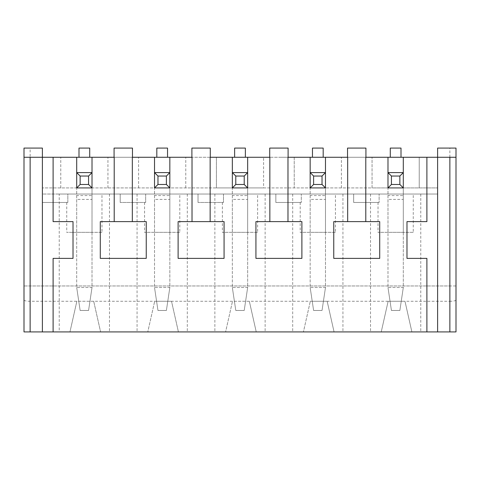 <?xml version="1.0" encoding="UTF-8"?>
<svg xmlns="http://www.w3.org/2000/svg" width="480" height="480" viewBox="0 0 480 480"><rect width="100%" height="100%" fill="white"/><g stroke="black" fill="none" stroke-linecap="round" stroke-linejoin="round"><path stroke-width="0.36" stroke-dasharray="2.4 1.8" d="M379.71 221.616L333.756 221.616L333.756 258.384L379.71 258.384L379.71 221.616M310.164 199.404L310.164 232.338L310.164 172.596L310.164 187.914L325.482 187.914L325.482 172.596L325.482 232.338L310.164 232.338L325.482 232.338L325.482 187.914L310.164 187.914L325.482 187.914L325.482 287.49L310.164 287.49L310.164 199.404L325.482 199.404M301.89 221.616L255.93 221.616L255.93 258.384L301.89 258.384L301.89 221.616M232.338 199.404L232.338 232.338L232.338 172.596L232.338 187.914L247.662 187.914L247.662 172.596L247.662 232.338L232.338 232.338L247.662 232.338L247.662 187.914L232.338 187.914L247.662 187.914L247.662 287.49L232.338 287.49L232.338 199.404L247.662 199.404M224.07 221.616L178.11 221.616L178.11 258.384L224.07 258.384L224.07 221.616M154.518 199.404L154.518 232.338L154.518 172.596L154.518 187.914L169.836 187.914L169.836 172.596L169.836 232.338L154.518 232.338L169.836 232.338L169.836 187.914L154.518 187.914L169.836 187.914L169.836 287.49L154.518 287.49L154.518 199.404L169.836 199.404M146.244 221.616L100.29 221.616L100.29 258.384L146.244 258.384L146.244 221.616M76.698 199.404L76.698 232.338L76.698 172.596L76.698 187.914L92.016 187.914L92.016 172.596L92.016 232.338L76.698 232.338L92.016 232.338L92.016 187.914L76.698 187.914L92.016 187.914L92.016 287.49L76.698 287.49L76.698 199.404L92.016 199.404M53.106 157.278L53.106 221.616L73.02 221.616L73.02 258.384L53.106 258.384L53.106 331.914M426.894 331.914L426.894 258.384L406.98 258.384L406.98 221.616L426.894 221.616L426.894 157.278M387.984 199.404L387.984 232.338L387.984 172.596L387.984 187.914L403.302 187.914L403.302 172.596L403.302 232.338L387.984 232.338L403.302 232.338L403.302 187.914L387.984 187.914L403.302 187.914L403.302 287.49L387.984 287.49L387.984 199.404L403.302 199.404M269.85 157.278L210.15 157.278M456 157.278L419.232 157.278L419.232 187.914L419.232 157.278L294.228 157.278L294.228 187.914L372.054 187.914L372.054 157.278L372.054 187.914L437.616 187.914L42.384 187.914L216.408 187.914L216.408 157.278L216.408 187.914L263.592 187.914L263.592 157.278L263.592 187.914L294.228 187.914L294.228 157.278L278.91 157.278L287.976 157.278M347.67 157.278L365.796 157.278M449.874 331.914L449.874 301.278L327.168 301.278L334.062 331.914L327.168 301.278L249.342 301.278L256.236 331.914L249.342 301.278L171.522 301.278L178.416 331.914L171.522 301.278L93.702 301.278L100.596 331.914L93.702 301.278L30.126 301.278L30.126 331.914L24 331.914L24 285.96L456 285.96L456 331.914L411.882 331.914L404.988 301.278L411.882 331.914L437.616 331.914L437.616 157.278L395.64 157.278L437.616 157.278L437.616 187.914L437.616 148.086L449.874 148.086L449.874 285.96L30.126 285.96L30.126 148.086L42.384 148.086L42.384 157.278L132.33 157.278M456 300.096C455.628 300.81 453.588 301.206 449.874 301.278L449.874 285.96L456 285.96L456 148.086L449.874 148.086M59.232 194.04L437.616 194.04L59.232 194.04L59.232 331.914L42.384 331.914L42.384 157.278L395.64 157.278L24 157.278M390.282 148.086L401.004 148.086M42.384 331.914L42.384 194.04L67.842 194.04L42.384 194.04L42.384 202.47L67.842 202.47L42.384 202.47L42.384 194.04L42.384 331.914L69.96 331.914L76.854 301.278L69.96 331.914L30.126 331.914M437.616 331.914L437.616 194.04L437.616 331.914L59.232 331.914M388.134 301.278L381.24 331.914L388.134 301.278L404.988 301.278M100.596 331.914L147.78 331.914L154.674 301.278L147.78 331.914L100.596 331.914M178.416 331.914L225.6 331.914L232.494 301.278L225.6 331.914L178.416 331.914M256.236 331.914L303.42 331.914L310.314 301.278L303.42 331.914L256.236 331.914M334.062 331.914L381.24 331.914L334.062 331.914M67.842 202.47L67.842 194.04L101.976 194.04L67.842 194.04L67.842 202.47L66.738 202.47L67.842 202.47M301.302 194.04L335.436 194.04L275.844 194.04L301.302 194.04L301.302 202.47L301.302 194.04M145.662 194.04L179.796 194.04L120.204 194.04L145.662 194.04L145.662 202.47L120.204 202.47L145.662 202.47L145.662 194.04M223.482 194.04L257.616 194.04L198.024 194.04L223.482 194.04L223.482 202.47L198.024 202.47L223.482 202.47L223.482 194.04M379.128 194.04L413.262 194.04L353.67 194.04L379.128 194.04L379.128 202.47L379.128 194.04M101.976 232.338L66.738 232.338L101.976 232.338L101.976 194.04M24 300.096C24.372 300.81 26.412 301.206 30.126 301.278L30.126 285.96L24 285.96L24 148.086L30.126 148.086M370.518 194.04L370.518 331.914M342.942 194.04L342.942 331.914M137.058 194.04L137.058 331.914M109.482 194.04L109.482 331.914M114.204 157.278L192.024 157.278M413.262 232.338L378.024 232.338L413.262 232.338L413.262 194.04M379.128 202.47L353.67 202.47L379.128 202.47M327.168 301.278L310.314 301.278M249.342 301.278L232.494 301.278M171.522 301.278L154.674 301.278M93.702 301.278L76.854 301.278M214.878 194.04L214.878 331.914M187.302 194.04L187.302 331.914M347.538 148.086L365.922 148.086M335.436 232.338L300.204 232.338L335.436 232.338L335.436 194.04M292.698 194.04L292.698 331.914M301.302 202.47L275.844 202.47L301.302 202.47M265.122 194.04L265.122 331.914M198.024 202.47L198.024 194.04L198.024 202.47M257.616 232.338L222.384 232.338L257.616 232.338L257.616 194.04M120.204 202.47L120.204 194.04L120.204 202.47M179.796 232.338L144.564 232.338L179.796 232.338L179.796 194.04M114.078 148.086L132.462 148.086M107.946 187.914L107.946 157.278L107.946 187.914M138.588 187.914L138.588 157.278L138.588 187.914M60.768 187.914L60.768 157.278L60.768 187.914M42.384 187.914L42.384 157.278L42.384 187.914M312.462 148.086L323.184 148.086M234.636 148.086L245.364 148.086M156.816 148.086L167.538 148.086M341.412 187.914L341.412 157.278L341.412 187.914M185.772 187.914L185.772 157.278L185.772 187.914M78.996 148.086L89.718 148.086M353.67 202.47L353.67 194.04L353.67 202.47M420.768 194.04L420.768 331.914M275.844 202.47L275.844 194.04L275.844 202.47M191.898 148.086L210.282 148.086M269.718 148.086L288.102 148.086M76.698 195.576L76.698 287.49L92.016 287.49L88.572 310.47L92.016 287.49L92.016 172.596L76.698 172.596L76.698 195.576L92.016 195.576M80.142 310.47L88.572 310.47L80.142 310.47L76.698 287.49L80.142 310.47M154.518 195.576L154.518 287.49L169.836 287.49L166.392 310.47L169.836 287.49L169.836 172.596L154.518 172.596L154.518 195.576L169.836 195.576M157.968 310.47L166.392 310.47L157.968 310.47L154.518 287.49L157.968 310.47M232.338 195.576L232.338 287.49L247.662 287.49L244.212 310.47L247.662 287.49L247.662 172.596L232.338 172.596L232.338 195.576L247.662 195.576M235.788 310.47L244.212 310.47L235.788 310.47L232.338 287.49L235.788 310.47M310.164 195.576L310.164 287.49L325.482 287.49L322.032 310.47L325.482 287.49L325.482 172.596L310.164 172.596L310.164 195.576L325.482 195.576M313.608 310.47L322.032 310.47L313.608 310.47L310.164 287.49L313.608 310.47M387.984 195.576L387.984 287.49L403.302 287.49L399.858 310.47L403.302 287.49L403.302 172.596L387.984 172.596L387.984 195.576L403.302 195.576M391.428 310.47L399.858 310.47L391.428 310.47L387.984 287.49L391.428 310.47M66.738 202.47L66.738 232.338M378.024 202.47L378.024 232.338M300.204 202.47L300.204 232.338M222.384 202.47L222.384 232.338M144.564 202.47L144.564 232.338"/><path stroke-width="0.72" d="M365.796 221.616L365.796 157.278L403.302 157.278L403.302 172.596L403.302 157.278L437.616 157.278L437.616 148.086L456 148.086L456 331.914L449.874 331.914L449.874 157.278L456 157.278M347.67 221.616L347.67 157.278L325.482 157.278L325.482 172.596L325.482 157.278L287.976 157.278L287.976 221.616M322.032 176.04L325.482 172.596L325.482 187.914L310.164 187.914L310.164 157.278L310.164 172.596L313.608 176.04L313.608 184.47L322.032 184.47L322.032 176.04L313.608 176.04M269.85 221.616L269.85 157.278L247.662 157.278L247.662 172.596L247.662 157.278L210.15 157.278L210.15 221.616M244.212 176.04L247.662 172.596L247.662 187.914L232.338 187.914L232.338 157.278L232.338 172.596L235.788 176.04L235.788 184.47L244.212 184.47L244.212 176.04L235.788 176.04M192.024 221.616L192.024 157.278L169.836 157.278L169.836 172.596L169.836 157.278L132.33 157.278L132.33 221.616M166.392 176.04L169.836 172.596L169.836 187.914L154.518 187.914L154.518 157.278L154.518 172.596L157.968 176.04L157.968 184.47L166.392 184.47L166.392 176.04L157.968 176.04M114.204 221.616L114.204 157.278L92.016 157.278L92.016 172.596L92.016 157.278L53.106 157.278L53.106 221.616L73.02 221.616L73.02 258.384L53.106 258.384L53.106 331.914L426.894 331.914L426.894 258.384L406.98 258.384L406.98 221.616L426.894 221.616L426.894 157.278M88.572 176.04L92.016 172.596L92.016 187.914L76.698 187.914L76.698 157.278L76.698 172.596L80.142 176.04L80.142 184.47L88.572 184.47L88.572 176.04L80.142 176.04M399.858 176.04L403.302 172.596L403.302 187.914L387.984 187.914L387.984 157.278L387.984 172.596L391.428 176.04L391.428 184.47L399.858 184.47L399.858 176.04L391.428 176.04M379.71 221.616L333.756 221.616L333.756 258.384L379.71 258.384L379.71 221.616M449.874 157.278L437.616 157.278L437.616 331.914L449.874 331.914M401.004 157.278L401.004 148.086L390.282 148.086L390.282 157.278M437.616 331.914L426.894 331.914M53.106 331.914L42.384 331.914L42.384 157.278L30.126 157.278L30.126 331.914L42.384 331.914M30.126 331.914L24 331.914L24 148.086L42.384 148.086L42.384 157.278L53.106 157.278M24 157.278L30.126 157.278M365.922 157.278L365.922 148.086L347.538 148.086L347.538 157.278M132.462 157.278L132.462 148.086L114.078 148.086L114.078 157.278M323.184 157.278L323.184 148.086L312.462 148.086L312.462 157.278M245.364 157.278L245.364 148.086L234.636 148.086L234.636 157.278M167.538 157.278L167.538 148.086L156.816 148.086L156.816 157.278M146.244 258.384L146.244 221.616L100.29 221.616L100.29 258.384L146.244 258.384M89.718 157.278L89.718 148.086L78.996 148.086L78.996 157.278M210.282 157.278L210.282 148.086L191.898 148.086L191.898 157.278M224.07 221.616L178.11 221.616L178.11 258.384L224.07 258.384L224.07 221.616M288.102 157.278L288.102 148.086L269.718 148.086L269.718 157.278M301.89 221.616L255.93 221.616L255.93 258.384L301.89 258.384L301.89 221.616M76.698 187.914L80.142 184.47M92.016 187.914L88.572 184.47M76.698 172.596L92.016 172.596M154.518 187.914L157.968 184.47M169.836 187.914L166.392 184.47M154.518 172.596L169.836 172.596M232.338 187.914L235.788 184.47M247.662 187.914L244.212 184.47M232.338 172.596L247.662 172.596M310.164 187.914L313.608 184.47M325.482 187.914L322.032 184.47M310.164 172.596L325.482 172.596M387.984 187.914L391.428 184.47M403.302 187.914L399.858 184.47M387.984 172.596L403.302 172.596"/></g></svg>
